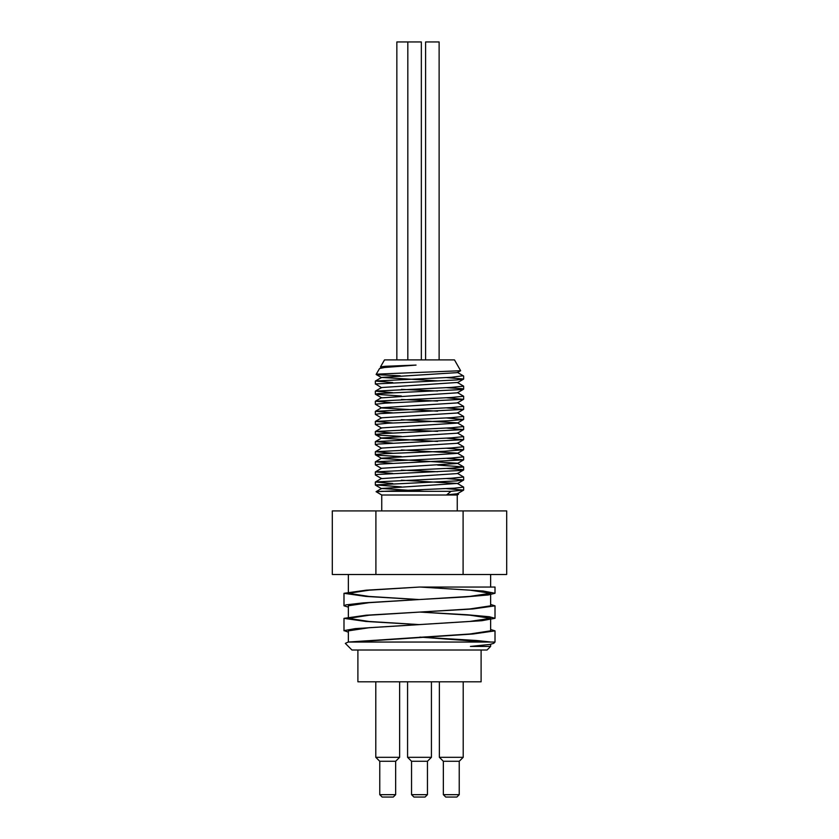 <?xml version="1.0" encoding="UTF-8"?>
<svg xmlns="http://www.w3.org/2000/svg" width="839" height="839" viewBox="0 0 839 839"><rect width="100%" height="100%" fill="white"/><g stroke="black" fill="none" stroke-linecap="round" stroke-linejoin="round"><path stroke-width="1.26" d="M462.939 375.788L451.214 377.309L375.442 381.021L392.778 382.594M375.432 391.11L381.63 387.534L457.37 382.479L463.652 386.171L451.214 387.408L375.432 391.11L392.778 392.694M457.37 392.579L463.652 396.26L451.204 397.497L375.432 401.21L392.778 402.793M457.381 402.668L463.652 406.359L451.214 407.597L375.442 411.299L392.778 412.882M457.37 412.767L463.652 416.448L451.204 417.686L375.432 421.398L392.778 422.982M401.367 419.657L457.37 422.856L463.652 426.548L451.214 427.785L375.442 431.487L392.778 433.071M457.37 432.955L463.652 436.637L451.214 437.874L375.432 441.587L392.778 443.17M457.37 443.044L463.652 446.736L451.204 447.974L375.432 451.686L392.778 453.259M401.367 449.935L457.381 453.144L463.652 456.825L451.214 458.063L375.432 461.775L392.778 463.359M437.622 465.079L463.652 466.924L451.204 468.162L375.432 471.875L392.778 473.448M457.37 473.332L463.652 477.013L451.214 478.251L375.442 481.964L392.778 483.547M401.378 480.223L457.37 483.432L463.652 487.113L454.539 488.162L376.092 491.675L381.745 495.01L457.255 495.01L458.545 494.265L446.631 494.884L451.046 491.318L463.652 490.07L446.222 488.592M457.37 493.521L458.545 494.265M381.619 367.576L380.497 366.863L385.248 366.286L416.06 365.08L381.619 367.346L379.448 368.678M400.266 375.788L376.984 374.697L376.134 374.435L378.032 374.089L460.642 370.733L457.37 372.621L381.63 377.435L437.633 380.875M401.367 389.369L437.622 390.974M463.558 389.233L457.37 392.809L381.63 397.864L375.348 394.173L378.494 393.564L462.09 389.558L463.652 389.128L462.478 388.751L446.222 387.649M401.367 399.469L437.633 401.063M437.633 411.162L381.63 407.953L375.348 404.272L385.132 403.181L463.568 399.322L457.37 402.909L381.63 407.712L375.442 411.299M381.619 418.042L375.348 414.393L380.298 413.596L463.568 409.422L457.37 412.998L381.619 417.812L375.432 421.398M381.63 428.142L375.348 424.461L388.006 423.213L448.016 420.8L463.568 419.51L457.37 423.097L381.63 427.911L375.442 431.487M401.378 429.746L437.633 431.351M401.367 436.395L379.197 435.231L375.473 434.424L382.479 433.627L463.568 429.61L457.37 433.186L381.63 438L375.432 441.587M375.432 434.654L381.63 438.231L437.622 441.44M381.63 448.33L375.348 444.649L378.431 444.041L463.558 439.699L457.37 443.286L381.63 448.099L375.432 451.686M401.378 456.584L377.623 455.262L375.442 454.843L376.019 454.455L385.007 453.658L444.429 451.256L463.568 449.788L457.37 453.375L381.63 458.188L375.432 461.775M375.442 454.843L381.63 458.43L457.37 463.233L463.558 466.82M381.619 468.519L375.358 464.879L380.214 464.072L463.568 459.887L457.37 463.474L381.619 468.288L375.432 471.875M401.367 470.123L437.633 471.728M463.568 469.987L457.37 473.563L381.63 478.618L375.442 475.031L376.984 474.486L460.601 470.48L463.317 469.683L446.222 468.403M457.37 483.432L381.63 488.476L424.23 491.318M463.558 490.175L457.37 493.762L446.631 494.884M416.06 365.08L384.629 367.482L379.658 368.478M401.367 486.872L375.463 484.911L456.563 480.904L463.652 479.981L446.222 478.492M463.568 459.887L446.222 458.304M463.568 449.788L446.222 448.215M463.558 439.699L446.222 438.115M463.568 429.61L446.222 428.026M463.568 419.51L446.222 417.927M463.568 409.422L446.222 407.838M463.568 399.322L446.222 397.738M401.367 396.018L375.432 394.278M381.63 387.765L375.494 383.947L456.773 379.941L463.652 379.029L446.222 377.55M460.642 370.733L454.476 359.889L384.524 359.889L380.497 366.863M379.469 368.646L376.124 374.435M357.896 650.005L357.896 681.803L481.104 681.803L481.104 650.005M490.637 630.823L469.798 634.001L348.164 642.055L345.332 643.387M343.99 593.309L366.108 590.184L419.5 587.048L495.01 587.048L419.5 587.048L369.202 590.184L348.363 593.309L369.076 596.435L419.133 599.549L365.972 596.435L343.99 593.309L343.99 605.789L346.014 604.867L363.182 602.884L419.5 599.528L369.191 602.664L348.363 605.789L348.363 616.99M490.637 594.631L490.637 605.831L469.809 608.957L369.202 615.218L348.363 618.353L369.066 621.468L419.133 624.594L365.972 621.468L343.99 618.353L343.99 630.781M490.637 629.502L495.01 630.865L472.892 634.001L352.296 642.055M490.637 604.468L495 605.831L472.902 608.957L366.108 615.218L343.99 618.353M420.213 587.048L470.05 590.163L490.637 593.267L469.798 596.403L419.5 599.528L465.1 596.949L488.267 594.966L495.01 593.267L483.18 591.013L420.255 587.048M348.363 632.187L344.116 630.592L355.337 628.61L481.848 620.703L495.01 618.312L489.231 616.738L466.998 614.756L419.878 612.071L469.934 615.186L490.637 618.312L469.798 621.437L369.202 627.698L348.363 630.865M491.077 642.055L476.416 640.493L419.878 637.105L486.935 642.055M345.322 643.387L351.94 650.005L487.06 650.005L490.637 646.429L470.427 646.429L489.85 644.446L493.71 643.345L495.01 642.055L348.164 642.055M348.363 607.153L344 605.789M439.122 41.95L439.122 359.889L439.122 41.95L425.604 41.95L425.604 359.889M421.346 359.889L421.346 41.95L396.847 41.95L396.847 359.889M407.827 359.889L407.827 41.95M413.931 797.05L425.069 797.05L427.45 794.669L411.55 794.669L413.931 797.05M411.55 794.669L411.55 761.277L427.45 761.277L427.45 794.669M456.856 797.05L459.237 794.669L443.349 794.669L445.729 797.05L456.856 797.05L459.237 794.669L459.237 761.277L463.212 757.313L439.374 757.313L443.349 761.277L459.237 761.277M382.144 797.05L393.271 797.05L395.651 794.669L379.763 794.669L382.144 797.05M379.763 794.669L379.763 761.277L395.651 761.277L395.651 794.669M427.45 761.277L431.424 757.313L407.576 757.313L411.55 761.277M431.424 681.803L431.424 757.313M463.212 681.803L463.212 757.313M395.651 761.277L399.626 757.313L375.788 757.313L379.763 761.277M399.626 681.803L399.626 757.313M381.745 510.909L381.745 495.01M381.294 491.318L451.046 491.318M375.903 510.909L332.307 510.909L332.307 574.495L506.693 574.495L506.693 510.909L375.903 510.909L375.903 574.495M463.097 574.495L463.097 510.909M463.568 375.966L457.37 372.39M375.442 381.021L381.63 377.435M375.432 401.21L381.63 397.623M375.442 481.964L381.63 478.377M376.071 491.685L381.63 488.476M381.63 377.676L376.176 374.509M457.37 382.72L463.568 379.134M457.37 483.663L463.568 480.076M381.63 488.707L375.432 485.12M490.637 587.048L490.637 574.495M348.363 591.946L348.363 574.495M490.637 630.865L490.637 619.675M490.637 646.429L490.637 644.31M348.363 642.024L348.363 630.834M495.01 587.048L495.01 593.267M495.01 605.831L495.01 618.312M495.01 630.907L495.01 642.055M443.349 761.277L443.349 794.669M407.576 681.803L407.576 757.313M439.374 681.803L439.374 757.313M375.788 681.803L375.788 757.313M457.255 510.909L457.255 495.01M463.652 490.07L463.652 487.123M463.652 479.981L463.652 477.013M463.652 469.882L463.652 466.924M463.652 459.782L463.652 456.825M463.652 449.694L463.652 446.736M463.652 439.594L463.652 436.658M463.652 429.505L463.652 426.548M463.652 419.406L463.652 416.448M463.652 409.317L463.652 406.359M463.652 399.217L463.652 396.26M463.652 389.128L463.652 386.181M463.652 379.029L463.652 376.071M375.348 485.026L375.348 482.068M375.348 474.926L375.348 471.969M375.348 464.816L375.348 461.88M375.348 454.738L375.348 451.781M375.348 444.649L375.348 441.692M375.348 434.539L375.348 431.592M375.348 424.461L375.348 421.503M375.348 414.34L375.348 411.404M375.348 404.272L375.348 401.304M375.348 394.173L375.348 391.215M375.348 384.063L375.348 381.116"/></g></svg>
